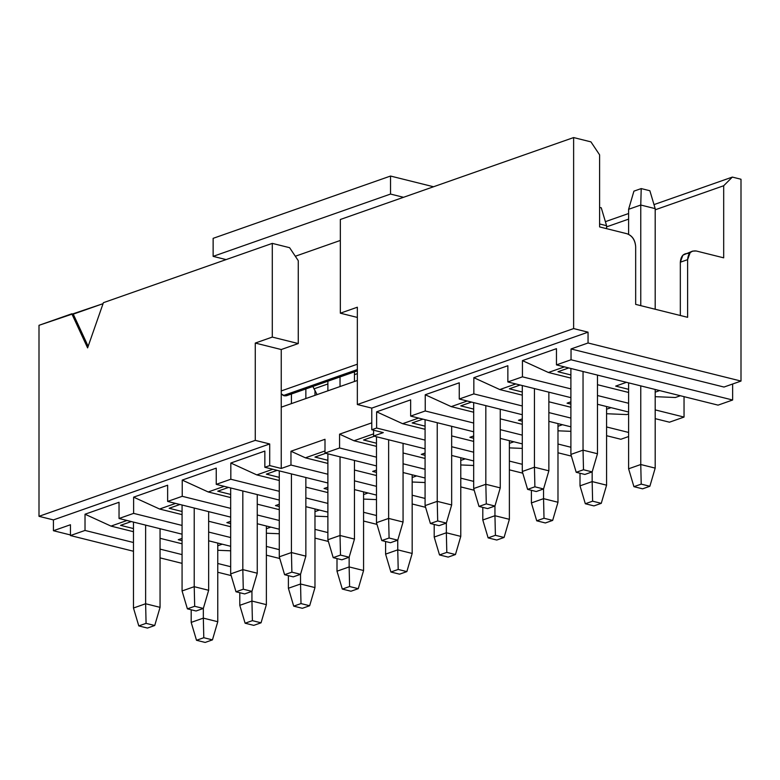 <?xml version="1.0" encoding="UTF-8"?>
<svg xmlns="http://www.w3.org/2000/svg" width="780" height="780" viewBox="0 0 780 780"><rect width="100%" height="100%" fill="white"/><g stroke="black" fill="none" stroke-linecap="round" stroke-linejoin="round"><path stroke-width="1.17" d="M213.135 238.339L390.526 176.046L433.543 186.761L390.526 176.046L213.135 238.339L213.135 256.366L390.526 194.064L390.526 176.046L390.526 194.064L403.514 197.301L390.526 194.064L213.135 256.366L213.135 238.339M226.122 259.594L213.135 256.366L226.122 259.594M224.981 259.311L224.981 259.994L224.981 259.311M357.347 364.211L281.248 390.936L357.347 364.211M288.005 394.553L284.564 395.831L281.248 393.861L283.364 395.528L357.347 369.554L283.364 395.528L284.564 395.831L357.347 370.276L284.564 395.831L286.435 395.762L357.347 370.861M312.907 386.47L314.008 388.84L327.883 383.965L314.008 388.84L317.06 394.612L312.907 386.47M354.461 374.634L357.347 373.62L354.461 374.634M340.334 240.445L295.318 256.25L340.334 240.445M474.191 490.249L460.775 486.915L474.191 490.249M425.081 478.023L403.065 472.534L425.081 478.023M376.477 465.923L324.997 453.102L324.997 439.286L290.969 451.23L305.399 457.831L327.883 463.427L305.399 457.831L324.997 450.947L305.399 457.831L290.969 451.23L290.969 465.046L327.883 474.24L290.969 465.046L281.248 468.458L269.704 465.582L264.849 467.288L327.883 482.986L264.849 467.288L264.849 451.074L230.822 463.018L256.796 474.893L279.279 480.49L256.796 474.893L272.805 469.277L256.796 474.893L230.822 463.018L230.822 479.242L279.279 491.302L230.822 479.242L230.822 463.018L264.849 451.074L264.849 467.288L269.704 465.582L281.248 468.458L290.969 465.046L290.969 451.23L324.997 439.286L324.997 453.102L376.477 465.923M473.684 465.475L460.775 464.948L473.684 465.475M425.081 458.455L403.065 452.975L425.081 458.455M376.477 446.355L354.003 440.758L339.573 434.168L339.573 447.973L376.477 457.168L339.573 447.973L324.997 453.102L339.573 447.973L339.573 434.168L354.003 440.758L376.477 446.355M403.065 463.788L425.081 469.267L403.065 463.788M460.775 478.159L473.684 481.377L460.775 478.159M357.347 307.223L340.334 313.19L357.347 317.431L340.334 313.19L340.334 219.492L573.622 137.563L573.622 328.575L588.052 332.173L588.052 342.985L741 381.069L723.986 387.046L741 381.069L741 179.244L741 381.069L588.052 342.985L571.038 348.952L723.986 387.046L571.038 348.952L571.038 359.765L732.644 400.013L732.644 384.004L732.644 400.013L718.068 405.132L556.462 364.884L556.462 348.67L556.462 364.884L571.038 359.765L571.038 348.952L588.052 342.985L588.052 332.173L573.622 328.575L357.347 404.527L357.347 307.223L357.347 404.527L371.767 408.115L357.347 404.527L573.622 328.575L573.622 137.563L590.938 141.872L573.622 137.563L340.334 219.492L340.334 313.19L357.347 307.223M354.461 470.038L376.477 475.527L354.461 470.038M412.171 477.487L416.637 475.917L412.171 477.487M376.477 472.387L372.674 471.442L376.477 470.106L372.674 471.442L376.477 472.387M327.883 460.288L314.954 457.07L325.738 453.287L314.954 457.07L327.883 460.288M425.081 482.537L412.171 482.011L425.081 482.537M354.461 480.851L376.477 486.34L354.461 480.851M412.171 495.222L425.081 498.44L412.171 495.222M354.461 489.606L376.477 495.085L354.461 489.606M412.171 503.977L425.587 507.322L412.171 503.977M298.262 260.666L289.604 247.689L272.288 243.38L272.288 337.087L298.262 343.551L298.262 260.666L298.262 343.551L272.288 337.087L255.274 343.064L281.248 349.528L298.262 343.551L281.248 349.528L255.274 343.064L255.274 440.369L269.704 443.956L269.704 465.582L269.704 443.956L53.43 519.909L39 516.321L39 325.309L39 516.321L53.43 519.909L53.43 530.722L53.43 519.909L269.704 443.956L255.274 440.369L39 516.321L255.274 440.369L255.274 343.064L272.288 337.087L272.288 243.38L103.399 302.689L87.604 347.88L71.809 313.784L39 325.309L103.048 303.673L73.252 314.145L71.809 313.784L87.604 347.88L103.399 302.689L272.288 243.38L289.604 247.689L298.262 260.666M460.775 460.424L465.241 458.854L460.775 460.424M373.591 433.875L354.003 440.758L373.591 433.875M376.477 443.225L363.558 439.998L374.341 436.215L363.558 439.998L376.477 443.225M425.081 455.325L421.268 454.379L425.081 453.034L421.268 454.379L425.081 455.325M522.288 448.402L509.379 447.876L522.288 448.402M473.684 441.392L451.659 435.913L473.684 441.392M425.081 429.293L402.607 423.696L376.633 411.82L376.633 428.035L425.081 440.105L376.633 428.035L371.767 429.741L383.311 432.617L373.591 436.03L373.591 430.199L373.591 436.03L425.081 448.851L373.591 436.03L383.311 432.617L371.767 429.741L371.767 408.115L588.052 332.173L371.767 408.115L371.767 429.741L376.633 428.035L376.633 411.82L402.607 423.696L425.081 429.293M451.659 446.716L473.684 452.205L451.659 446.716M509.379 461.087L522.288 464.305L509.379 461.087M522.795 473.187L509.379 469.843L522.795 473.187M473.684 460.951L451.659 455.471L473.684 460.951M371.767 422.857L339.573 434.168L371.767 422.857M357.347 380.474L281.248 407.189L281.248 468.458L281.248 349.528L281.248 407.189L357.347 380.474M513.844 441.782L509.379 443.352L513.844 441.782M422.935 419.152L412.162 422.935L422.935 419.152M473.684 435.971L469.872 437.307L473.684 435.971M418.606 418.07L402.607 423.696L418.606 418.07M473.684 438.253L469.872 437.307L473.684 438.253M425.081 426.153L412.162 422.935L425.081 426.153M410.651 399.867L376.633 411.82L410.651 399.867L410.651 416.091L410.651 399.867M570.892 431.34L557.983 430.813L570.892 431.34M522.288 424.32L500.263 418.84L522.288 424.32M473.684 412.22L451.21 406.624L425.236 394.748L425.236 410.972L473.684 423.033L425.236 410.972L410.651 416.091L473.684 431.788L410.651 416.091L425.236 410.972L425.236 394.748L451.21 406.624L467.21 401.008L451.21 406.624L473.684 412.22M500.263 429.653L522.288 435.133L500.263 429.653M557.983 444.025L570.892 447.242L557.983 444.025M571.399 456.115L557.983 452.78L571.399 456.115M522.288 443.888L500.263 438.399L522.288 443.888M562.448 424.72L557.983 426.29L562.448 424.72M522.288 418.899L518.476 420.244L522.288 418.899M471.539 402.08L460.756 405.863L471.539 402.08M459.254 382.805L425.236 394.748L459.254 382.805L459.254 399.019L459.254 382.805M473.684 409.09L460.756 405.863L473.684 409.09M522.288 421.19L518.476 420.244L522.288 421.19M368.033 492.989L363.577 494.559L368.033 492.989M363.577 499.083L376.477 499.609L363.577 499.083M277.134 470.35L266.351 474.133L277.134 470.35M327.883 487.168L324.07 488.504L327.883 487.168M305.857 487.11L327.883 492.59L305.857 487.11M327.883 489.46L324.07 488.504L327.883 489.46M279.279 477.36L266.351 474.133L279.279 477.36M680.384 395.743L675.383 397.498L680.384 395.743M628.602 413.927L626.788 414.57L628.602 413.927M599.596 154.84L599.596 226.922L599.596 154.84L590.938 141.872L599.596 154.84M635.671 246.714L635.671 304.385L635.671 246.714C635.115 240.064 632.229 235.736 627.013 233.746L599.596 226.922L627.013 233.746C632.307 235.667 635.193 239.986 635.671 246.714M692.523 251.131L682.861 255.197L680.326 262.216L687.609 259.652L690.144 252.642L692.523 251.131L696.267 250.994L723.684 257.829L723.684 185.747L732.342 177.089L653.991 204.604L732.342 177.089L741 179.244L732.342 177.089L723.684 185.747L723.684 257.829L696.267 250.994C691.051 250.39 688.165 253.266 687.609 259.652L687.609 317.314L635.671 304.385L687.609 317.314L687.609 259.652L680.326 262.216L680.326 315.5L680.326 262.216C680.872 255.83 683.758 252.944 688.984 253.559M723.684 185.747L655.19 209.8L723.684 185.747M628.602 219.131L606.587 226.863L628.602 219.131M70.444 534.953L53.43 530.722L70.444 534.953M605.387 221.666L628.602 213.515L605.387 221.666M659.646 390.585L655.19 392.155L659.646 390.585M655.19 396.679L675.383 397.498L655.19 396.679M628.602 392.457L597.47 384.706L628.602 392.457M570.892 378.085L548.408 372.489L522.434 360.613L522.434 376.837L570.892 388.898L522.434 376.837L522.434 360.613L556.462 348.67L522.434 360.613L548.408 372.489L570.892 378.085M597.47 395.519L628.602 403.27L597.47 395.519M655.19 409.89L684.041 417.076L684.041 396.659L684.041 417.076L655.19 409.89M507.858 381.956L507.858 365.732L507.858 381.956L522.434 376.837L507.858 381.956L570.892 397.654L507.858 381.956M669.464 422.194L655.19 418.645L669.464 422.194L684.041 417.076L669.464 422.194M628.602 412.025L597.47 404.264L628.602 412.025M606.587 413.741L626.788 414.57L606.587 413.741M611.052 407.648L606.587 409.217L611.052 407.648M570.892 407.257L548.867 401.778L570.892 407.257M522.288 395.158L499.805 389.561L473.84 377.686L473.84 393.9L522.288 405.97L473.84 393.9L473.84 377.686L507.858 365.732L473.84 377.686L499.805 389.561L515.814 383.935L499.805 389.561L522.288 395.158M548.867 412.581L570.892 418.07L548.867 412.581M606.587 426.962L628.602 432.442L606.587 426.962M620.861 439.267L606.587 435.708L620.861 439.267L628.602 436.546L620.861 439.267M570.892 426.816L548.867 421.337L570.892 426.816M522.288 414.716L459.254 399.019L473.84 393.9L459.254 399.019L522.288 414.716M327.883 516.672L314.974 516.145L327.883 516.672M279.279 509.662L257.254 504.173L279.279 509.662M230.675 497.562L208.201 491.965L182.227 480.09L182.227 496.304L230.675 508.375L182.227 496.304L182.227 480.09L216.245 468.136L216.245 484.36L216.245 468.136L182.227 480.09L208.201 491.965L230.675 497.562M257.254 514.985L279.279 520.475L257.254 514.985M314.974 529.357L327.883 532.574L314.974 529.357M328.38 541.457L314.974 538.112L328.38 541.457M279.279 529.22L257.254 523.741L279.279 529.22M230.675 517.12L167.642 501.423L167.642 485.209L167.642 501.423L182.227 496.304L167.642 501.423L230.675 517.12M266.37 533.218L279.279 533.744L266.37 533.218M270.835 527.124L266.37 528.694L270.835 527.124M230.675 526.724L208.65 521.245L230.675 526.724M182.072 514.625L159.598 509.028L133.624 497.152L133.624 513.376L182.072 525.437L133.624 513.376L133.624 497.152L167.642 485.209L133.624 497.152L159.598 509.028L175.597 503.412L159.598 509.028L182.072 514.625M208.65 532.058L230.675 537.537L208.65 532.058M266.37 546.429L279.279 549.646L266.37 546.429M279.786 558.519L266.37 555.175L279.786 558.519M230.675 546.292L208.65 540.803L230.675 546.292M182.072 534.193L119.038 518.495L119.038 502.271L119.038 518.495L133.624 513.376L119.038 518.495L182.072 534.193M222.232 544.187L217.766 545.756L222.232 544.187M217.766 550.28L230.675 550.807L217.766 550.28M182.072 543.797L160.056 538.307L182.072 543.797M133.468 531.697L110.994 526.1L85.02 514.225L85.02 530.439L133.468 542.51L85.02 530.439L85.02 514.225L119.038 502.271L85.02 514.225L110.994 526.1L127.003 520.475L110.994 526.1L133.468 531.697M160.056 549.12L182.072 554.609L160.056 549.12M217.766 563.492L230.675 566.709L217.766 563.492M231.182 575.591L217.766 572.247L231.182 575.591M182.072 563.355L160.056 557.875L182.072 563.355M133.468 551.255L70.444 535.558L70.444 524.745L53.43 530.722L70.444 524.745L70.444 535.558L85.02 530.439L70.444 535.558L133.468 551.255M305.857 497.923L327.883 503.402L305.857 497.923M363.577 512.294L376.477 515.512L363.577 512.294M376.984 524.384L363.577 521.04L376.984 524.384M327.883 512.158L305.857 506.668L327.883 512.158M279.279 500.058L216.245 484.36L230.822 479.242L216.245 484.36L279.279 500.058M319.439 510.052L314.974 511.621L319.439 510.052M626.467 382.317L615.683 386.11L626.467 382.317M568.747 367.945L557.963 371.728L568.747 367.945M570.892 401.837L567.079 403.172L570.892 401.837M520.143 385.018L509.359 388.801L520.143 385.018M230.675 521.303L226.863 522.639L230.675 521.303M179.926 504.484L169.153 508.267L179.926 504.484M228.53 487.422L217.747 491.205L228.53 487.422M279.279 504.241L275.467 505.576L279.279 504.241M182.072 538.375L178.259 539.711L182.072 538.375M131.332 521.557L120.549 525.34L131.332 521.557M571.038 359.765L556.462 364.884L718.068 405.132L732.644 400.013L571.038 359.765M564.418 366.873L548.408 372.489L564.418 366.873M570.892 374.956L557.963 371.728L570.892 374.956M628.602 389.327L615.683 386.11L628.602 389.327M570.892 404.118L567.079 403.172L570.892 404.118M522.288 392.018L509.359 388.801L522.288 392.018M224.201 486.34L208.201 491.965L224.201 486.34M230.675 494.423L217.747 491.205L230.675 494.423M279.279 506.522L275.467 505.576L279.279 506.522M182.072 511.495L169.153 508.267L182.072 511.495M230.675 523.594L226.863 522.639L230.675 523.594M182.072 540.657L178.259 539.711L182.072 540.657M133.468 528.557L120.549 525.34L133.468 528.557M88.15 346.31L73.252 314.145L88.15 346.31M403.065 443.372L403.065 522.015L403.065 443.372M376.477 522.688L376.477 436.751L376.477 522.688L388.635 518.417L388.635 439.774L388.635 518.417L403.065 522.015L397.741 540.169L397.751 549.861L397.751 540.16L390.458 542.724L381.8 540.569L376.477 522.688L381.8 540.569L389.084 538.015L388.635 518.417L376.477 522.688M460.775 457.743L460.775 536.386L460.775 457.743M434.197 537.059L434.197 524.452L434.197 537.059L446.345 532.789L446.345 523.097L446.345 532.789L460.775 536.386L455.462 554.541L448.168 557.096L439.51 554.941L434.197 537.059L439.51 554.941L446.803 552.386L446.345 532.789L434.197 537.059M305.857 388.947L305.857 398.551L305.857 388.947M291.427 394.007L291.427 403.621L291.427 394.007M314.974 390.663L314.974 395.353L314.974 390.663M606.587 225.693L606.587 228.667L606.587 225.693L599.596 223.957L606.587 225.693L601.263 207.811L606.587 225.693M327.883 381.215L327.883 390.819L327.883 381.215M340.031 386.548L340.031 376.945L340.031 386.548M354.461 371.875L354.461 381.478L354.461 371.875M628.602 234.332L628.602 209.303L628.602 234.332M655.19 208.63L655.19 309.241L655.19 208.63L640.76 205.033L640.76 305.653L640.76 205.033L628.602 209.303L633.925 191.149L628.602 209.303L640.76 205.033L655.19 208.63L649.867 190.739L655.19 208.63M412.171 474.805L412.171 553.449L412.171 474.805M385.593 554.122L385.593 541.515L385.593 554.122L397.751 549.861L412.171 553.449L406.858 571.603L399.575 574.168L390.916 572.013L385.593 554.122L390.916 572.013L398.2 569.449L397.751 549.861L385.593 554.122M354.461 460.434L354.461 539.077L354.461 460.434M327.883 539.75L327.883 453.814L327.883 539.75L340.031 535.49L340.031 456.846L340.031 535.49L354.461 539.077L349.148 557.232L341.854 559.796L333.197 557.642L327.883 539.75L333.197 557.642L340.49 555.077L340.031 535.49L327.883 539.75M403.065 522.015L388.635 518.417L389.084 538.015L397.741 540.169L403.065 522.015M460.775 536.386L446.345 532.789L446.803 552.386L455.462 554.541L460.775 536.386M601.263 207.811L599.596 207.392L601.263 207.811M649.867 190.739L641.209 188.584L640.76 205.033L641.209 188.584L633.925 191.149L641.209 188.584L649.867 190.739M412.171 553.449L397.751 549.861L398.2 569.449L406.858 571.603L412.171 553.449M354.461 539.077L340.031 535.49L340.49 555.077L349.148 557.232L354.461 539.077M389.084 538.015L381.8 540.569L390.458 542.724L397.741 540.169L389.084 538.015M446.803 552.386L439.51 554.941L448.168 557.096L455.462 554.541L446.803 552.386M597.47 375.102L597.47 453.745L597.47 375.102M570.892 454.418L570.892 368.482L570.892 454.418L583.04 450.148L583.04 371.504L583.04 450.148L597.47 453.745L592.157 471.9L592.157 481.591L592.157 471.89L584.864 474.454L576.206 472.3L570.892 454.418L576.206 472.3L583.499 469.745L583.04 450.148L570.892 454.418M655.19 389.473L655.19 468.117L655.19 389.473M628.602 468.79L628.602 382.853L628.602 468.79L640.76 464.519L640.76 385.876L640.76 464.519L655.19 468.117L649.867 486.272L642.583 488.826L633.925 486.671L628.602 468.79L633.925 486.671L641.209 484.117L640.76 464.519L628.602 468.79M580.008 485.852L592.157 481.591L606.587 485.18L606.587 406.536L606.587 485.18L592.157 481.591L580.008 485.852L580.008 473.245L580.008 485.852L585.322 503.743L592.615 501.179L592.157 481.591L592.615 501.179L601.263 503.334L606.587 485.18L601.263 503.334L593.98 505.898L585.322 503.743L580.008 485.852M522.288 471.481L534.437 467.22L534.437 388.577L534.437 467.22L548.867 470.808L548.867 392.165L548.867 470.808L534.437 467.22L522.288 471.481L522.288 385.544L522.288 471.481L527.602 489.372L534.895 486.808L534.437 467.22L534.895 486.808L543.553 488.962L543.553 498.654L543.553 488.962L548.867 470.808L543.553 488.962L536.26 491.527L527.602 489.372L522.288 471.481M500.263 409.237L500.263 487.88L500.263 409.237M473.684 488.553L473.684 402.616L473.684 488.553L485.833 484.282L485.833 405.639L485.833 484.282L500.263 487.88L494.949 506.035L494.949 515.726L494.949 506.025L487.656 508.589L478.998 506.434L473.684 488.553L478.998 506.434L486.291 503.88L485.833 484.282L473.684 488.553M557.983 423.608L557.983 502.252L557.983 423.608M531.404 502.925L531.404 490.318L531.404 502.925L543.553 498.654L557.983 502.252L552.669 520.406L545.376 522.961L536.718 520.806L531.404 502.925L536.718 520.806L544.011 518.251L543.553 498.654L531.404 502.925M509.379 440.671L509.379 519.314L509.379 440.671M482.8 519.987L482.8 507.38L482.8 519.987L494.949 515.726L509.379 519.314L504.065 537.469L496.772 540.033L488.114 537.878L482.8 519.987L488.114 537.878L495.407 535.314L494.949 515.726L482.8 519.987M451.659 426.299L451.659 504.943L451.659 426.299M425.081 505.616L425.081 419.679L425.081 505.616L437.239 501.355L437.239 422.711L437.239 501.355L451.659 504.943L446.345 523.097L439.052 525.661L430.404 523.507L425.081 505.616L430.404 523.507L437.687 520.942L437.239 501.355L425.081 505.616M336.999 571.194L349.148 566.923L349.148 557.232L349.148 566.923L363.577 570.521L363.577 491.878L363.577 570.521L349.148 566.923L336.999 571.194L336.999 558.587L336.999 571.194L342.313 589.075L349.596 586.521L349.148 566.923L349.596 586.521L358.254 588.676L363.577 570.521L358.254 588.676L350.971 591.23L342.313 589.075L336.999 571.194M279.279 556.822L291.427 552.552L291.427 473.909L291.427 552.552L305.857 556.15L305.857 477.506L305.857 556.15L291.427 552.552L279.279 556.822L279.279 470.886L279.279 556.822L284.593 574.704L291.886 572.149L291.427 552.552L291.886 572.149L300.544 574.304L305.857 556.15L300.544 574.304L293.251 576.859L284.593 574.704L279.279 556.822M257.254 494.569L257.254 573.212L257.254 494.569M230.675 573.885L230.675 487.948L230.675 573.885L242.824 569.624L242.824 490.981L242.824 569.624L257.254 573.212L251.94 591.367L251.94 601.058L251.94 591.367L244.647 593.931L235.989 591.776L230.675 573.885L235.989 591.776L243.282 589.212L242.824 569.624L230.675 573.885M314.974 508.94L314.974 587.584L314.974 508.94M288.395 588.257L288.395 575.65L288.395 588.257L300.544 583.996L300.544 574.294L300.544 583.996L314.974 587.584L309.66 605.738L302.367 608.303L293.709 606.148L288.395 588.257L293.709 606.148L301.002 603.583L300.544 583.996L288.395 588.257M208.65 511.641L208.65 590.284L208.65 511.641M182.072 590.957L182.072 505.021L182.072 590.957L194.22 586.687L194.22 508.043L194.22 586.687L208.65 590.284L203.336 608.439L203.336 618.13L203.336 608.429L196.043 610.993L187.385 608.839L182.072 590.957L187.385 608.839L194.678 606.284L194.22 586.687L182.072 590.957M266.37 526.012L266.37 604.656L266.37 526.012M239.791 605.329L239.791 592.722L239.791 605.329L251.94 601.058L266.37 604.656L261.056 622.81L253.763 625.365L245.105 623.21L239.791 605.329L245.105 623.21L252.398 620.656L251.94 601.058L239.791 605.329M217.766 543.075L217.766 621.718L217.766 543.075M191.188 622.391L191.188 609.784L191.188 622.391L203.336 618.13L217.766 621.718L212.453 639.873L205.159 642.437L196.501 640.283L191.188 622.391L196.501 640.283L203.794 637.718L203.336 618.13L191.188 622.391M160.056 528.703L160.056 607.347L160.056 528.703M133.468 608.02L133.468 522.083L133.468 608.02L145.626 603.759L145.626 525.115L145.626 603.759L160.056 607.347L154.732 625.501L147.449 628.066L138.791 625.911L133.468 608.02L138.791 625.911L146.075 623.347L145.626 603.759L133.468 608.02M398.2 569.449L390.916 572.013L399.575 574.168L406.858 571.603L398.2 569.449M340.49 555.077L333.197 557.642L341.854 559.796L349.148 557.232L340.49 555.077M597.47 453.745L583.04 450.148L583.499 469.745L592.157 471.9L597.47 453.745M655.19 468.117L640.76 464.519L641.209 484.117L649.867 486.272L655.19 468.117M500.263 487.88L485.833 484.282L486.291 503.88L494.949 506.035L500.263 487.88M557.983 502.252L543.553 498.654L544.011 518.251L552.669 520.406L557.983 502.252M509.379 519.314L494.949 515.726L495.407 535.314L504.065 537.469L509.379 519.314M451.659 504.943L437.239 501.355L437.687 520.942L446.345 523.097L451.659 504.943M257.254 573.212L242.824 569.624L243.282 589.212L251.94 591.367L257.254 573.212M314.974 587.584L300.544 583.996L301.002 603.583L309.66 605.738L314.974 587.584M208.65 590.284L194.22 586.687L194.678 606.284L203.336 608.439L208.65 590.284M266.37 604.656L251.94 601.058L252.398 620.656L261.056 622.81L266.37 604.656M217.766 621.718L203.336 618.13L203.794 637.718L212.453 639.873L217.766 621.718M160.056 607.347L145.626 603.759L146.075 623.347L154.732 625.501L160.056 607.347M583.499 469.745L576.206 472.3L584.864 474.454L592.157 471.9L583.499 469.745M641.209 484.117L633.925 486.671L642.583 488.826L649.867 486.272L641.209 484.117M592.615 501.179L585.322 503.743L593.98 505.898L601.263 503.334L592.615 501.179M534.895 486.808L527.602 489.372L536.26 491.527L543.553 488.962L534.895 486.808M486.291 503.88L478.998 506.434L487.656 508.589L494.949 506.035L486.291 503.88M544.011 518.251L536.718 520.806L545.376 522.961L552.669 520.406L544.011 518.251M495.407 535.314L488.114 537.878L496.772 540.033L504.065 537.469L495.407 535.314M437.687 520.942L430.404 523.507L439.052 525.661L446.345 523.097L437.687 520.942M349.596 586.521L342.313 589.075L350.971 591.23L358.254 588.676L349.596 586.521M291.886 572.149L284.593 574.704L293.251 576.859L300.544 574.304L291.886 572.149M243.282 589.212L235.989 591.776L244.647 593.931L251.94 591.367L243.282 589.212M301.002 603.583L293.709 606.148L302.367 608.303L309.66 605.738L301.002 603.583M194.678 606.284L187.385 608.839L196.043 610.993L203.336 608.439L194.678 606.284M252.398 620.656L245.105 623.21L253.763 625.365L261.056 622.81L252.398 620.656M203.794 637.718L196.501 640.283L205.159 642.437L212.453 639.873L203.794 637.718M146.075 623.347L138.791 625.911L147.449 628.066L154.732 625.501L146.075 623.347"/></g></svg>
